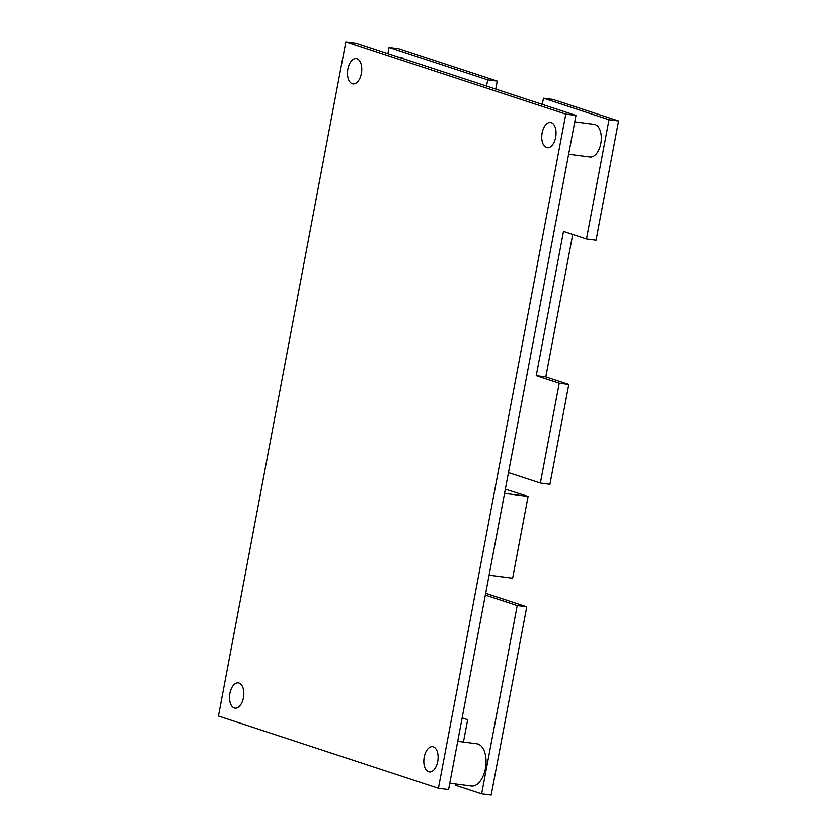 <?xml version="1.0" encoding="UTF-8"?>
<svg xmlns="http://www.w3.org/2000/svg" width="837" height="837" viewBox="0 0 837 837"><rect width="100%" height="100%" fill="white"/><g stroke="black" fill="none" stroke-linecap="round" stroke-linejoin="round"><path stroke-width="1.26" d="M495.755 89.099L497.262 81.116L398.59 48.692L389.038 47.458L487.709 79.871L497.262 81.116M618.574 120.967L553.016 99.436L543.464 98.191L609.012 119.733L618.574 120.967L596.038 240.229L586.486 238.984L563.5 231.43L536.255 375.635L545.818 376.87L572.728 234.465M508.477 472.591L540.367 483.064L549.919 484.299L568.794 384.424L545.818 376.87M485.334 595.065L517.224 605.538L481.631 793.915L491.183 795.15L526.776 606.783L485.68 593.276M387.866 53.641L389.038 47.458M463.436 742.063L467.653 719.705L462.129 717.895M481.631 793.915L455.276 785.252L455.506 784.007M517.224 605.538L526.776 606.783M536.255 375.635L559.231 383.189L568.794 384.424M540.367 483.064L559.231 383.189M586.486 238.984L609.012 119.733M542.292 104.384L543.464 98.191M487.709 79.871L486.538 86.065M574.757 121.846L594.186 124.368A16.468 9.071 97.4 0 1 600.799 143.566A16.468 9.071 97.4 0 1 589.949 157.021L568.626 154.259M457.703 741.32L476.86 743.8A21.312 11.739 97.4 0 1 485.408 768.648A21.312 11.739 97.4 0 1 471.377 786.069L449.783 783.265M243.421 697.723A12.754 7.031 -82.6 0 0 238.304 682.856A12.754 7.031 -82.6 0 0 229.903 693.277A12.754 7.031 -82.6 0 0 235.019 708.144A12.754 7.031 -82.6 0 0 243.421 697.723M437.72 761.565A12.754 7.031 -82.6 0 0 432.603 746.698A12.754 7.031 -82.6 0 0 424.202 757.119A12.754 7.031 -82.6 0 0 429.318 771.986A12.754 7.031 -82.6 0 0 437.72 761.565M361.375 73.478A12.754 7.031 -82.6 0 0 356.248 58.611A12.754 7.031 -82.6 0 0 347.857 69.042A12.754 7.031 -82.6 0 0 352.973 83.909A12.754 7.031 -82.6 0 0 361.375 73.478M555.663 137.32A12.754 7.031 -82.6 0 0 550.547 122.453A12.754 7.031 -82.6 0 0 542.156 132.884A12.754 7.031 -82.6 0 0 547.272 147.751A12.754 7.031 -82.6 0 0 555.663 137.32M565.791 114.125L575.961 115.443L448.58 789.626L438.41 788.308L565.791 114.125L345.817 41.85L218.426 716.033L438.41 788.308M575.961 115.443L355.987 43.168L345.817 41.85M398.13 57.021L400.306 57.303A19.722 10.86 97.4 0 1 403.716 58.852M505.349 489.174L528.095 496.425L504.554 493.38M528.095 496.425L512.642 578.2L489.101 575.155"/></g></svg>
